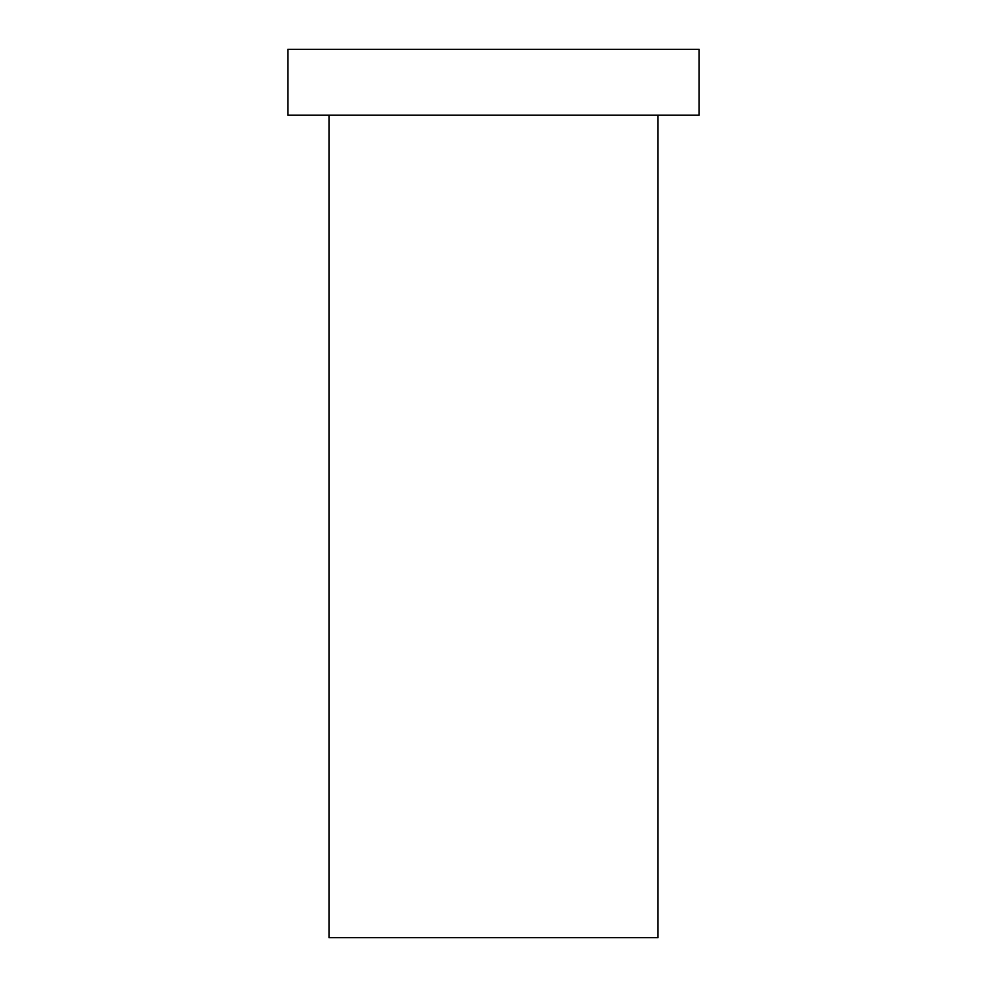 <?xml version="1.0" encoding="UTF-8"?>
<svg xmlns="http://www.w3.org/2000/svg" width="987" height="987" viewBox="0 0 987 987"><rect width="100%" height="100%" fill="white"/><g stroke="black" fill="none" stroke-linecap="round" stroke-linejoin="round"><path stroke-width="0.74" stroke-dasharray="4.93 3.7" d="M329.004 937.65L657.996 937.65M287.871 49.35L699.129 49.35M287.871 115.146L699.129 115.146M657.996 115.146L329.004 115.146L657.996 115.146"/><path stroke-width="1.48" d="M657.996 115.146L657.996 937.65L329.004 937.65L329.004 115.146M699.129 49.35L287.871 49.35L287.871 115.146L699.129 115.146L699.129 49.35"/></g></svg>
